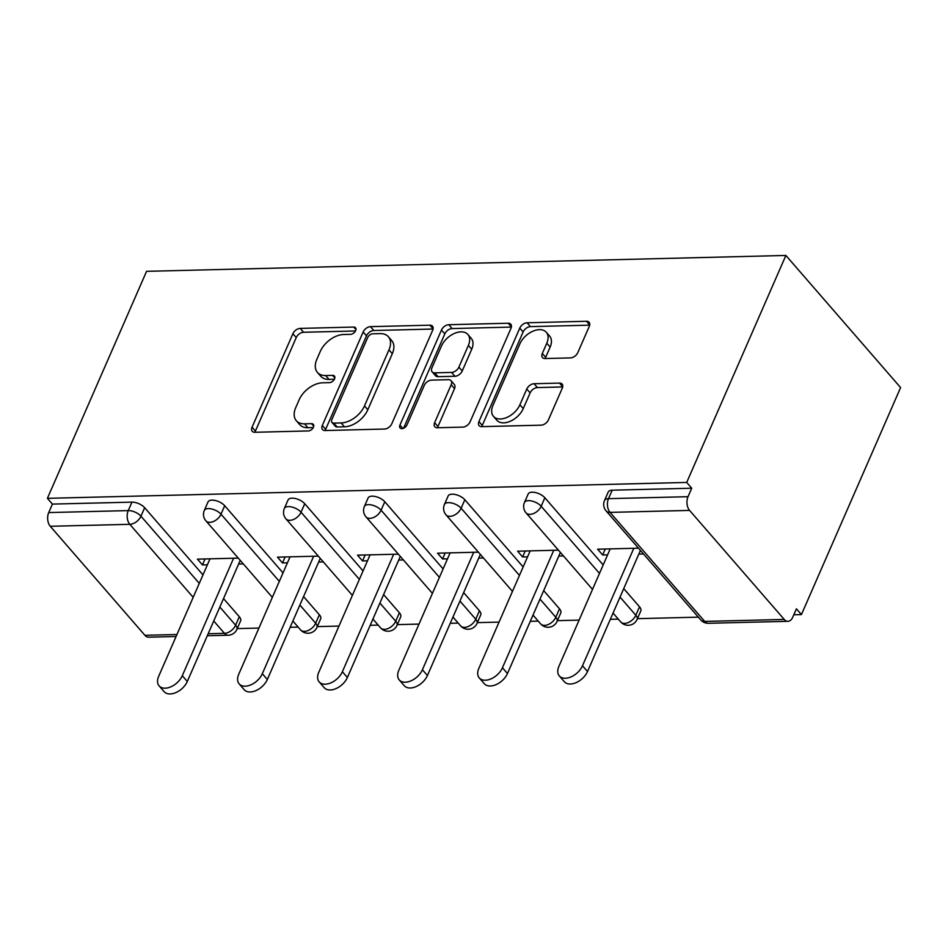 <?xml version="1.0" encoding="UTF-8"?>
<svg xmlns="http://www.w3.org/2000/svg" width="948" height="948" viewBox="0 0 948 948"><rect width="100%" height="100%" fill="white"/><g stroke="black" fill="none" stroke-linecap="round" stroke-linejoin="round"><path stroke-width="1.42" d="M355.654 330.627A4.503 2.82 -41 0 0 355.524 327.759A4.503 2.82 -41 0 0 353.711 327.072L300.208 328.399A6.423 4.029 -41 0 0 292.896 333.72L252.049 427.216A6.423 4.029 -41 0 0 252.239 431.293A6.423 4.029 -41 0 0 254.822 432.276L308.325 430.949A4.503 2.82 -41 0 0 313.444 427.228A4.503 2.82 -41 0 0 313.314 424.36A4.503 2.82 -41 0 0 311.513 423.673L304.581 423.851A20.56 12.881 -41 0 1 296.321 420.711A20.56 12.881 -41 0 1 295.729 407.628L299.13 399.843A20.56 12.881 -41 0 1 322.51 382.814L329.43 382.648A4.503 2.82 -41 0 0 334.549 378.927A4.503 2.82 -41 0 0 334.419 376.06A4.503 2.82 -41 0 0 332.606 375.372L325.685 375.55A20.56 12.881 -41 0 1 317.414 372.41A20.56 12.881 -41 0 1 316.833 359.328L320.234 351.542A20.56 12.881 -41 0 1 343.614 334.514L350.535 334.348A4.503 2.82 -41 0 0 355.654 330.627M570.518 357.906A6.423 4.029 -41 0 0 577.818 352.585L589.277 326.361A6.423 4.029 -41 0 0 589.099 322.273A6.423 4.029 -41 0 0 586.516 321.289L527.088 322.77A6.423 4.029 -41 0 0 519.777 328.091L478.941 421.576A6.423 4.029 -41 0 0 479.119 425.664A6.423 4.029 -41 0 0 481.703 426.647L541.13 425.166A6.423 4.029 -41 0 0 548.442 419.846L562.283 388.17A6.423 4.029 -41 0 0 562.093 384.082A6.423 4.029 -41 0 0 559.51 383.099L534.08 383.727A6.423 4.029 -41 0 0 526.768 389.047L519.907 404.76A17.194 10.772 -41 0 1 506.99 417.393A17.194 10.772 -41 0 1 493.458 416.362A17.194 10.772 -41 0 1 492.96 405.424L519.86 343.887A17.194 10.772 -41 0 1 532.776 331.255A17.194 10.772 -41 0 1 546.309 332.274A17.194 10.772 -41 0 1 546.795 343.212L542.315 353.474A6.423 4.029 -41 0 0 542.505 357.562A6.423 4.029 -41 0 0 545.088 358.534L570.518 357.906M686.707 482.437L47.4 498.328L146.573 271.329L785.88 255.45L686.707 482.437L691.72 488.22L612.195 490.199L608.498 498.66L688.023 496.693L691.72 488.22M432.655 330.248A6.423 4.029 -41 0 0 432.466 326.159A6.423 4.029 -41 0 0 429.882 325.188L370.455 326.657A6.423 4.029 -41 0 0 363.155 331.978L322.308 425.462A6.423 4.029 -41 0 0 322.498 429.551A6.423 4.029 -41 0 0 325.081 430.534L384.509 429.053A6.423 4.029 -41 0 0 391.808 423.744L432.655 330.248M448.771 324.714L508.199 323.232A6.423 4.029 -41 0 1 510.782 324.216A6.423 4.029 -41 0 1 510.972 328.304L470.125 421.789A6.423 4.029 -41 0 1 462.814 427.11L437.384 427.749A6.423 4.029 -41 0 1 434.8 426.766A6.423 4.029 -41 0 1 434.622 422.678L451.177 384.758A6.423 4.029 -41 0 0 450.999 380.669A6.423 4.029 -41 0 0 448.416 379.698L431.541 380.112A6.423 4.029 -41 0 0 424.242 385.433L406.988 424.905A4.503 2.82 -41 0 1 403.611 428.212A4.503 2.82 -41 0 1 400.068 427.939A4.503 2.82 -41 0 1 399.938 425.083L441.472 330.034A6.423 4.029 -41 0 1 448.771 324.714L452.113 328.565L511.363 327.096M793.808 614.778L801.427 614.588L900.6 387.59L785.88 255.45M193.179 597.323L129.793 524.315L50.268 526.282L144.925 635.314L176.932 634.52M131.95 502.132L52.413 504.099L48.715 512.572L128.241 510.593L131.95 502.132A9.824 4.622 23.6 0 1 144.653 507.713L202.979 574.891M176.067 636.511L148.635 637.198A9.824 6.091 -91.4 0 1 144.925 635.314M50.268 526.282A9.824 6.091 -91.4 0 1 48.715 512.572M698.356 617.148L637.447 618.665M618.309 619.139L610.322 619.34M579.086 620.111L557.4 620.656M538.274 621.13L530.276 621.319M499.051 622.101L477.365 622.635M458.228 623.109L450.241 623.31M419.004 624.092L397.319 624.625M378.193 625.099L370.194 625.301M338.969 626.071L317.272 626.616M298.146 627.09L290.147 627.292M258.923 628.062L237.237 628.607M784.233 619.435L689.575 510.403L610.038 512.382L704.696 621.414L784.233 619.435A9.824 6.091 88.6 0 0 787.942 621.307A9.824 6.091 88.6 0 0 792.718 617.278L796.415 608.806L801.427 614.588M205.052 558.953L202.445 564.925L197.433 559.142L238.28 558.123M202.445 564.925L207.399 564.795M238.623 564.024L243.292 563.906M604.516 500.508A9.824 9.824 0 0 0 606.092 510.877A9.824 6.15 139 0 0 610.038 512.382A9.824 6.091 88.6 0 1 608.498 498.66A9.824 4.622 -156.4 0 0 604.516 500.508L608.213 492.048A9.824 4.622 23.6 0 1 612.195 490.199M47.4 498.328L52.413 504.099M223.527 598.567L239.311 616.745A9.824 4.622 23.6 0 1 240.614 620.869L236.917 629.33A9.824 4.622 -156.4 0 0 235.614 625.206L239.311 616.745M544.863 497.771L541.166 506.244A9.824 4.622 23.6 0 0 528.451 500.651A9.824 4.622 -156.4 0 0 524.469 502.499L528.166 494.038A9.824 4.622 23.6 0 1 532.148 492.19A9.824 4.622 23.6 0 1 544.863 497.771L603.189 564.949M623.737 588.625L639.521 606.803A9.824 4.622 23.6 0 1 640.824 610.927L637.127 619.388A9.824 4.622 -156.4 0 0 635.824 615.264L639.521 606.803M464.828 499.762L461.119 508.223A9.824 4.622 23.6 0 0 448.416 502.641A9.824 4.622 -156.4 0 0 444.434 504.49L448.131 496.017A9.824 4.622 23.6 0 1 452.113 494.169A9.824 4.622 23.6 0 1 464.828 499.762L523.142 566.94M543.69 590.616L559.474 608.794A9.824 4.622 23.6 0 1 560.778 612.918L557.08 621.378A9.824 4.622 -156.4 0 0 555.777 617.255L559.474 608.794M384.781 501.753L381.084 510.214A9.824 4.622 23.6 0 0 368.369 504.632A9.824 4.622 -156.4 0 0 364.387 506.481L368.085 498.008A9.824 4.622 23.6 0 1 372.066 496.16A9.824 4.622 23.6 0 1 384.781 501.753L443.107 568.93M463.655 592.595L479.439 610.785A9.824 4.622 23.6 0 1 480.743 614.896L477.045 623.369A9.824 4.622 -156.4 0 0 475.742 619.245L479.439 610.785M304.746 503.744L301.037 512.204A9.824 4.622 23.6 0 0 288.334 506.611A9.824 4.622 -156.4 0 0 284.353 508.46L288.05 499.999A9.824 4.622 23.6 0 1 292.031 498.15A9.824 4.622 23.6 0 1 304.746 503.744L363.06 570.921M383.608 594.586L399.392 612.764A9.824 4.622 23.6 0 1 400.696 616.887L396.999 625.36A9.824 4.622 -156.4 0 0 395.695 621.236L399.392 612.764M224.7 505.722L221.002 514.195A9.824 4.622 23.6 0 0 208.287 508.602A9.824 4.622 -156.4 0 0 204.306 510.451L208.003 501.99A9.824 4.622 23.6 0 1 211.985 500.141A9.824 4.622 23.6 0 1 224.7 505.722L283.025 572.912M303.573 596.576L319.358 614.754A9.824 4.622 23.6 0 1 320.661 618.878L316.964 627.339A9.824 4.622 -156.4 0 0 315.66 623.227L319.358 614.754M318.315 556.144L277.468 557.151L282.492 562.934L287.434 562.816M318.658 562.034L323.339 561.915M398.361 554.153L357.514 555.161L362.527 560.943L367.48 560.825M398.705 560.043L403.374 559.936M478.396 552.163L437.549 553.182L442.574 558.953L447.515 558.834M478.74 558.064L483.421 557.945M558.443 550.172L517.596 551.191L522.609 556.974L527.562 556.843M558.787 556.073L563.456 555.955M638.49 548.181L597.631 549.2L602.655 554.983L607.597 554.853M638.822 554.082L643.502 553.964M688.023 496.693A9.824 6.091 88.6 0 0 689.575 510.403M282.492 562.934L285.099 556.962M362.527 560.943L365.134 554.971M442.574 558.953L445.181 552.992M522.609 556.974L525.216 551.001M602.655 554.983L605.262 549.011M317.414 372.41L320.768 376.261A20.56 12.881 -41 0 0 329.027 379.401L325.685 375.55M334.383 379.271L329.027 379.401M296.321 420.711L299.663 424.562A20.56 12.881 -41 0 0 307.922 427.702L304.581 423.851M313.278 427.572L307.922 427.702M355.488 330.971L303.55 332.262A6.423 4.029 -41 0 0 296.238 337.571L255.403 431.067A6.423 4.029 -41 0 0 255.012 432.276M433.046 329.039L373.808 330.508A6.423 4.029 -41 0 0 366.497 335.829L325.65 429.314A6.423 4.029 -41 0 0 325.259 430.534M372.825 333.791A4.503 2.82 -41 0 0 367.706 337.512L331.859 419.573A4.503 2.82 -41 0 0 331.99 422.441A4.503 2.82 -41 0 0 333.791 423.128L341.09 422.938A20.56 12.881 -41 0 0 364.47 405.922L388.976 349.836A20.56 12.881 -41 0 0 388.396 336.753A20.56 12.881 -41 0 0 380.124 333.613L372.825 333.791M331.99 422.441L335.331 426.292A4.503 2.82 -41 0 0 337.132 426.979L333.791 423.128M388.396 336.753L391.737 340.605A20.56 12.881 -41 0 1 392.318 353.687L367.812 409.773A20.56 12.881 -41 0 1 344.444 426.801L337.132 426.979M450.999 380.669L454.341 384.521A6.423 4.029 -41 0 1 454.53 388.609L437.964 426.529A6.423 4.029 -41 0 0 437.573 427.738M403.599 428.212L444.813 333.886L441.472 330.034M468.371 345.416A17.194 10.772 -41 0 0 467.874 334.478A17.194 10.772 -41 0 0 454.341 333.459A17.194 10.772 -41 0 0 441.424 346.091L431.956 367.777A6.423 4.029 -41 0 0 432.134 371.853A6.423 4.029 -41 0 0 434.717 372.837L451.592 372.422A6.423 4.029 -41 0 0 458.903 367.101L468.371 345.416L471.713 349.267A17.194 10.772 -41 0 0 471.227 338.341L467.874 334.478M432.134 371.853L435.488 375.716A6.423 4.029 -41 0 0 438.071 376.688L434.717 372.837M471.713 349.267L462.245 370.952A6.423 4.029 -41 0 1 454.933 376.273L438.071 376.688M452.113 328.565A6.423 4.029 -41 0 0 444.813 333.886M546.309 332.274L549.65 336.137A17.194 10.772 -41 0 1 550.148 347.063L545.657 357.325A6.423 4.029 -41 0 0 545.266 358.534M493.458 416.362L496.799 420.213A17.194 10.772 -41 0 0 510.332 421.244A17.194 10.772 -41 0 0 523.249 408.612L519.907 404.76M562.674 386.95L537.421 387.578A6.423 4.029 -41 0 0 530.122 392.899L523.249 408.612M589.668 325.152L530.43 326.622A6.423 4.029 -41 0 0 523.13 331.942L482.283 425.427A6.423 4.029 -41 0 0 481.892 426.636M182.289 675.711L187.301 681.494A15.061 9.433 139 0 1 175.984 692.55A15.061 9.433 139 0 1 164.134 691.649L159.11 685.878A15.061 9.433 -41 0 0 170.972 686.779A15.061 9.433 -41 0 0 182.289 675.711L233.599 558.242M210.006 558.834L158.683 676.303A15.061 9.433 -41 0 0 159.11 685.878M187.301 681.494L240.223 560.363M262.323 673.72L267.336 679.503A15.061 9.433 139 0 1 256.031 690.571A15.061 9.433 139 0 1 244.169 689.67L239.157 683.887A15.061 9.433 -41 0 0 251.007 684.788A15.061 9.433 -41 0 0 262.323 673.72L313.646 556.251M290.041 556.843L238.718 674.312A15.061 9.433 -41 0 0 239.157 683.887M267.336 679.503L320.258 558.372M342.37 671.729L347.383 677.512A15.061 9.433 139 0 1 336.066 688.58A15.061 9.433 139 0 1 324.216 687.679L319.192 681.896A15.061 9.433 -41 0 0 331.053 682.797A15.061 9.433 -41 0 0 342.37 671.729L393.681 554.272M370.087 554.853L318.765 672.322A15.061 9.433 -41 0 0 319.192 681.896M347.383 677.512L400.305 556.393M422.405 669.75L427.43 675.521A15.061 9.433 139 0 1 416.113 686.589A15.061 9.433 139 0 1 404.251 685.688L399.238 679.906A15.061 9.433 -41 0 0 411.088 680.806A15.061 9.433 -41 0 0 422.405 669.75L473.727 552.281M450.122 552.862L398.8 670.331A15.061 9.433 -41 0 0 399.238 679.906M427.43 675.521L480.34 554.402M502.452 667.759L507.464 673.542A15.061 9.433 139 0 1 496.148 684.598A15.061 9.433 139 0 1 484.298 683.698L479.273 677.927A15.061 9.433 -41 0 0 491.135 678.815A15.061 9.433 -41 0 0 502.452 667.759L553.762 550.29M530.169 550.883L478.847 668.34A15.061 9.433 -41 0 0 479.273 677.927M507.464 673.542L560.386 552.411M582.487 665.769L587.511 671.551A15.061 9.433 139 0 1 576.194 682.607A15.061 9.433 139 0 1 564.333 681.707L559.32 675.936A15.061 9.433 -41 0 0 571.17 676.836A15.061 9.433 -41 0 0 582.487 665.769L633.809 548.299M610.204 548.892L558.893 666.361A15.061 9.433 -41 0 0 559.32 675.936M587.511 671.551L640.421 550.421M355.95 329.643L353.711 327.072M313.741 426.256L311.513 423.673M334.845 377.956L332.606 375.372M208.157 633.738L224.451 633.335L213.727 620.987M207.292 635.741L228.16 635.219A9.824 6.091 -91.4 0 1 224.451 633.335A9.824 6.15 -41 0 0 235.614 625.206L219.829 607.028M144.653 507.713L140.956 516.186A9.824 6.15 -41 0 1 129.793 524.315A9.824 6.091 -91.4 0 1 128.241 510.593A9.824 4.622 23.6 0 1 140.956 516.186L199.281 583.364M606.092 510.877L700.75 619.909A9.824 6.15 139 0 0 704.696 621.414A9.824 6.091 88.6 0 0 708.405 623.286L787.942 621.307M279.328 581.373L221.002 514.195A9.824 6.15 -41 0 1 209.84 522.324A9.824 6.15 139 0 1 205.894 520.819L272.337 597.359M299.876 605.037L315.66 623.227A9.824 6.15 -41 0 1 304.498 631.356A9.824 6.15 139 0 1 300.54 629.851A9.824 9.824 0 0 0 316.964 627.339M284.353 508.46A9.824 9.824 0 0 0 285.929 518.829A9.824 6.15 139 0 0 289.875 520.334A9.824 6.15 -41 0 0 301.037 512.204L359.363 579.382M379.911 603.058L395.695 621.236A9.824 6.15 -41 0 1 384.533 629.365A9.824 6.15 139 0 1 380.586 627.86A9.824 9.824 0 0 0 396.999 625.36M364.387 506.481A9.824 9.824 0 0 0 365.975 516.85A9.824 6.15 139 0 0 369.921 518.343A9.824 6.15 -41 0 0 381.084 510.214L439.41 577.391M459.958 601.068L475.742 619.245A9.824 6.15 -41 0 1 464.579 627.375A9.824 6.15 139 0 1 460.633 625.87A9.824 9.824 0 0 0 477.045 623.369M444.434 504.49A9.824 9.824 0 0 0 446.01 514.859A9.824 6.15 139 0 0 449.956 516.352A9.824 6.15 -41 0 0 461.119 508.223L519.445 575.412M539.993 599.077L555.777 617.255A9.824 6.15 -41 0 1 544.614 625.384A9.824 6.15 139 0 1 540.668 623.891A9.824 9.824 0 0 0 557.08 621.378M524.469 502.499A9.824 9.824 0 0 0 526.057 512.868A9.824 6.15 139 0 0 530.003 514.373A9.824 6.15 -41 0 0 541.166 506.244L599.491 573.422M620.039 597.086L635.824 615.264A9.824 6.15 -41 0 1 624.661 623.393A9.824 6.15 139 0 1 620.715 621.9A9.824 9.824 0 0 0 637.127 619.388M255.403 431.067L252.049 427.216M296.238 337.571L292.896 333.72M303.55 332.262L300.208 328.399M325.65 429.314L322.308 425.462M366.497 335.829L363.155 331.978M373.808 330.508L370.455 326.657M433.082 328.861L429.882 325.188M344.444 426.801L341.09 422.938M367.812 409.773L364.47 405.922M392.318 353.687L388.976 349.836M511.387 326.918L508.199 323.232M437.964 426.529L434.622 422.678M454.53 388.609L451.177 384.758M402.888 428.472L399.938 425.083M454.933 376.273L451.592 372.422M462.245 370.952L458.903 367.101M545.657 357.325L542.315 353.474M550.148 347.063L546.795 343.212M530.122 392.899L526.768 389.047M537.421 387.578L534.08 383.727M562.709 386.772L559.51 383.099M482.283 425.427L478.941 421.576M523.13 331.942L519.777 328.091M530.43 326.622L527.088 322.77M589.703 324.963L586.516 321.289M228.16 635.219A9.824 9.824 0 0 0 236.917 629.33M204.306 510.451A9.824 9.824 0 0 0 205.894 520.819M292.885 621.035L300.54 629.851M285.929 518.829L352.383 595.38M372.931 619.044L380.586 627.86M365.975 516.85L432.418 593.389M452.966 617.053L460.633 625.87M446.01 514.859L512.465 591.398M533.013 615.062L540.668 623.891M526.057 512.868L592.5 589.407M613.048 613.072L620.715 621.9M700.75 619.909A9.824 9.824 0 0 0 708.405 623.286"/></g></svg>
